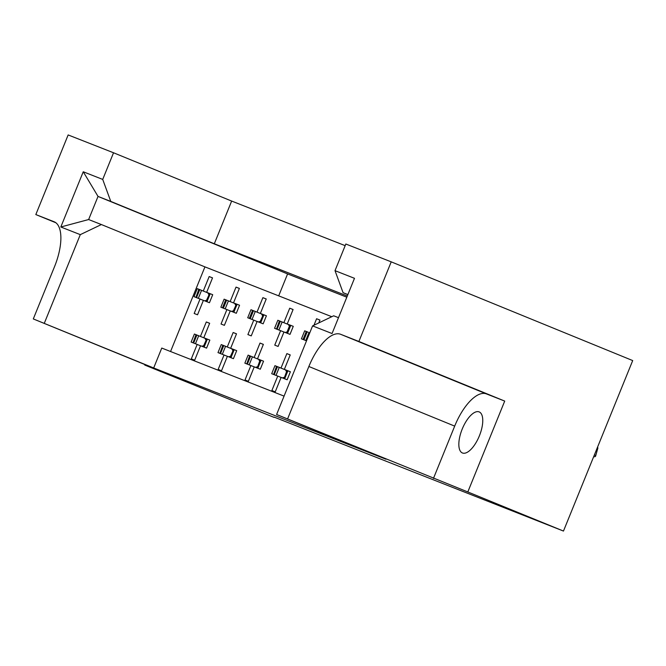 <?xml version="1.0" encoding="UTF-8"?>
<svg xmlns="http://www.w3.org/2000/svg" width="666" height="666" viewBox="0 0 666 666"><rect width="100%" height="100%" fill="white"/><g stroke="black" fill="none" stroke-linecap="round" stroke-linejoin="round"><path stroke-width="1" d="M462.462 452.988A22.178 9.232 -67.8 0 0 479.37 435.872A22.178 9.232 -67.8 0 0 479.195 411.913A22.178 9.232 -67.8 0 0 479.145 411.896A22.178 9.232 -67.8 0 0 462.237 429.004A22.178 9.232 -67.8 0 0 462.412 452.972A22.178 9.232 -67.8 0 0 462.462 452.988M345.171 245.654L231.651 201.065L113.536 152.772L68.148 134.94L35.822 214.569L55.902 222.777M391.217 261.846L345.837 244.014L335.015 270.662L354.487 278.313L332.059 333.533L312.587 325.89L276.606 414.502L467.815 491.949L504.711 401.082L358.891 341.467L391.217 261.846L632.7 360.572L563.469 531.06L274.076 417.091M347.302 296.004L214.31 243.764L231.651 201.065M347.885 294.563L343.073 292.682L347.852 294.63M343.073 292.682L335.015 270.662M331.785 316.708L204.928 266.883L101.39 224.55L80.295 234.64L60.822 226.989L83.25 171.77L102.714 179.42L113.536 152.772M102.714 179.42L110.781 201.432L214.31 243.764M144.938 364.577L144.747 365.051L179.121 378.546L33.3 318.931L153.679 367.973L161.763 348.06L284.074 396.112M153.679 367.973L385.972 459.215L276.606 414.502M288.794 371.112L290.401 371.745L287.146 379.77L281.102 377.397L275.233 391.849L271.878 390.526L277.747 376.082L271.703 373.709L274.958 365.676L286.979 370.504L278.346 367.008M287.013 370.413L284.049 378.554L287.013 370.413L284.357 369.372L287.004 370.454M276.556 366.333L274.958 365.676M281.085 377.447L277.747 376.082M261.938 360.564L263.545 361.197L260.289 369.222L254.245 366.849L248.376 381.293L245.021 379.978L250.891 365.534L244.847 363.153L248.11 355.128L249.708 355.761L248.11 355.128M260.165 359.865L257.193 368.007L260.165 359.865L257.509 358.824L260.148 359.906M260.131 359.948L251.49 356.46M254.229 366.899L250.891 365.534M233.6 349.425L230.045 357.342L233.6 349.425L236.688 350.666L233.433 358.674L227.389 356.302L221.528 370.746L218.165 369.43L224.034 354.978L217.99 352.605L221.254 344.58L233.267 349.409L224.633 345.912M236.696 350.649L235.09 350.016M233.308 349.317L230.652 348.276L233.291 349.35M222.844 345.238L221.254 344.58M227.372 356.343L224.034 354.978M206.743 338.877L203.188 346.795L206.743 338.877L209.832 340.11L206.577 348.127L200.533 345.754L194.672 360.198L191.309 358.882L197.178 344.43L191.134 342.058L194.397 334.032L206.418 338.852L197.785 335.364M209.84 340.101L208.233 339.469M206.452 338.769L203.796 337.729L206.435 338.803M195.995 334.69L194.397 334.032M200.516 345.796L197.178 344.43M306.585 331.56L303.03 339.477L306.293 331.452L308.075 332.151M304.687 330.819L306.285 331.477L304.687 330.819L301.423 338.844L306.518 340.842M291.666 325.707L293.273 326.34L290.01 334.365L283.966 331.993L278.105 346.437L274.75 345.121L280.611 330.669L274.567 328.296L277.83 320.271L289.852 325.091L281.219 321.603M289.885 325.008L286.621 333.033L289.885 325.008L287.229 323.967L289.868 325.041M279.429 320.92L277.83 320.271M283.949 332.034L280.611 330.669M263.328 314.568L259.773 322.486L263.328 314.568L266.408 315.801L263.153 323.818L257.118 321.445L251.249 335.889L247.894 334.573L253.754 320.121L247.719 317.749L250.974 309.723L252.58 310.356L250.974 309.723M266.417 315.792L264.81 315.16M263.028 314.46L260.373 313.411L263.012 314.494M252.872 310.464L249.317 318.381L252.58 310.356L262.995 314.543L254.362 311.055M257.093 321.487L253.754 320.121M236.472 304.021L232.917 311.938L236.472 304.021L239.552 305.253L236.305 313.27L230.261 310.897L224.392 325.341L221.037 324.026L226.906 309.573L220.862 307.201L224.117 299.176L225.724 299.808L224.117 299.176M239.56 305.236L237.953 304.612M236.172 303.912L233.516 302.863L236.164 303.946M226.015 299.916L222.469 307.834L225.724 299.808L236.139 303.996L227.506 300.508M230.245 310.939L226.906 309.573M209.615 293.473L206.06 301.39L209.615 293.473L212.704 294.705L209.449 302.722L203.405 300.341L197.536 314.793L194.181 313.478L200.05 299.026L194.006 296.653L197.261 288.628L209.282 293.448L200.649 289.96M212.704 294.688L211.097 294.064M209.315 293.365L206.66 292.316L209.307 293.398M198.859 289.277L197.261 288.628M203.388 300.391L200.05 299.026M144.747 365.051L273.976 417.341M204.928 266.883L170.554 351.523M318.789 322.918L319.955 320.063L316.591 318.748L313.961 325.233M287.229 323.967L293.098 309.515L289.735 308.2L283.874 322.644M260.373 313.411L266.242 298.967L262.887 297.652L257.018 312.096M233.516 302.863L239.385 288.42L236.03 287.104L230.161 301.548M206.66 292.316L212.529 277.872L209.174 276.548L203.305 291M284.357 369.372L290.226 354.92L286.871 353.604L281.002 368.057M257.509 358.824L263.37 344.372L260.015 343.057L254.146 357.5M230.652 348.276L236.513 333.824L233.158 332.509L227.289 346.953M203.796 337.729L209.665 323.276L206.302 321.961L200.441 336.405M467.815 491.949L563.469 531.06M312.587 325.89L333.691 315.792L338.495 317.682M44.314 323.251L80.295 234.64M319.93 320.113L316.591 318.748M293.073 309.565L289.735 308.2M266.225 299.017L262.887 297.652M239.369 288.461L236.03 287.104M212.512 277.913L209.174 276.548M290.21 354.97L286.871 353.604M263.353 344.422L260.015 343.057M236.497 333.874L233.158 332.509M209.64 323.326L206.302 321.961M358.891 341.467L340.626 334.29A41.583 17.308 -67.8 0 0 308.866 366.491L287.62 418.822M33.3 318.931L54.554 266.6A41.583 17.308 -67.8 0 0 54.171 221.778A41.583 17.308 -67.8 0 0 54.079 221.736L35.822 214.569M504.711 401.082L486.446 393.914A41.583 17.308 -67.8 0 0 454.687 426.115L433.441 478.446M346.82 297.194L287.595 273.926L98.027 196.42L88.636 219.539L101.39 224.55M287.595 273.926L278.688 295.854M110.781 201.432L98.027 196.42L83.25 171.77M60.822 226.989L88.636 219.539M597.502 447.244A7.626 1.832 15.7 0 1 597.868 448.076L595.587 456.168A7.626 1.832 -164.3 0 0 594.463 454.728M593.622 456.818A7.626 1.832 -164.3 0 0 595.587 456.168M303.321 339.585L303.937 339.827L307.192 331.801M304.812 340.176L303.937 339.827M290.176 325.116L293.265 326.348M286.921 333.142L287.529 333.383L290.792 325.358M279.728 321.012L276.473 329.037L277.081 329.279L280.336 321.253M277.955 329.628L277.081 329.279M276.473 329.037L279.437 320.904M288.403 333.733L287.529 333.383M285.206 332.476L287.054 331.984M289.394 326.223L288.345 324.484M260.065 322.594L260.672 322.835L263.936 314.81M249.617 318.49L250.225 318.731L253.48 310.706M251.099 319.081L250.225 318.731M261.555 323.185L260.672 322.835M258.35 321.928L260.198 321.437M262.537 315.676L261.497 313.936M233.208 312.046L233.816 312.287L237.079 304.262M222.76 307.942L223.368 308.183L226.631 300.158M224.242 308.533L223.368 308.183M234.698 312.637L233.816 312.287M231.493 311.38L233.341 310.88M235.681 305.128L234.64 303.38M206.352 301.498L206.968 301.74L210.223 293.714M199.167 289.369L195.904 297.394L196.512 297.635L199.775 289.61M197.394 297.985L196.512 297.635M195.904 297.394L198.868 289.252M207.842 302.089L206.968 301.74M204.637 300.832L206.485 300.333M208.824 294.572L207.784 292.832M287.312 370.529L290.393 371.761M284.049 378.554L284.657 378.788L287.92 370.762M276.865 366.417L273.601 374.45L274.209 374.683L277.472 366.658M275.091 375.033L274.209 374.683M273.601 374.45L276.565 366.308M285.539 379.137L284.657 378.788M282.334 377.88L284.182 377.389M286.522 371.628L285.481 369.888M260.456 359.973L263.545 361.213M257.193 368.007L257.809 368.24L261.064 360.214M246.745 363.902L249.708 355.761L246.745 363.902L247.352 364.135L250.616 356.11L260.123 359.956M250.008 355.869L250.616 356.11M248.235 364.485L247.352 364.135M258.683 368.589L257.809 368.24M255.486 367.332L257.326 366.841M259.665 361.08L258.624 359.34M230.344 357.459L230.952 357.692L234.207 349.667M223.152 345.321L219.888 353.346L220.504 353.588L223.759 345.562M221.378 353.937L220.504 353.588M219.888 353.346L222.852 345.213M231.826 358.042L230.952 357.692M228.629 356.785L230.478 356.293M232.809 350.532L231.768 348.793M203.488 346.903L204.096 347.144L207.351 339.119M196.295 334.773L193.032 342.799L193.648 343.04L196.903 335.015M194.522 343.39L193.648 343.04M193.032 342.799L196.004 334.665M204.97 347.494L204.096 347.144M201.773 346.237L203.621 345.746M205.96 339.985L204.912 338.245M454.687 426.115L308.866 366.491M486.446 393.914L340.626 334.29M308.999 332.525L305.744 340.542M282.143 321.978L278.887 329.995M255.286 311.43L252.031 319.447M228.43 300.874L225.175 308.899M201.573 290.326L198.318 298.351M279.27 367.382L276.015 375.399M252.422 356.834L249.159 364.851M225.566 346.287L222.311 354.304M198.709 335.739L195.454 343.756"/></g></svg>
